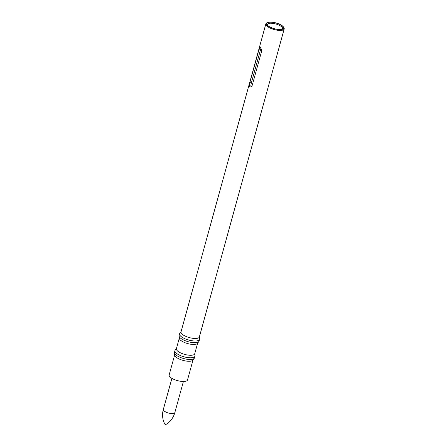 <?xml version="1.0" encoding="UTF-8"?>
<svg xmlns="http://www.w3.org/2000/svg" width="447" height="447" viewBox="0 0 447 447"><rect width="100%" height="100%" fill="white"/><g stroke="black" fill="none" stroke-linecap="round" stroke-linejoin="round"><path stroke-width="0.67" d="M181.057 331.724L179.783 333.428A10.382 3.542 15.4 0 0 179.571 333.859L179.113 335.535A10.382 3.542 15.4 0 0 179.074 336.01L179.32 338.357A9.516 3.246 15.4 0 0 187.662 343.575A9.516 3.246 15.4 0 0 197.501 343.363L198.915 341.474A10.382 3.542 15.4 0 0 199.127 341.05L199.585 339.368A10.382 3.542 15.4 0 0 199.625 338.893L199.407 336.775M179.292 338.128L176.375 348.733A9.516 3.246 15.4 0 0 184.684 354.387A9.516 3.246 15.4 0 0 194.719 353.784L197.641 343.179M176.431 348.52L175.157 350.224A10.382 3.542 15.4 0 0 174.945 350.655A10.382 3.542 15.4 0 0 184.013 356.823A10.382 3.542 15.4 0 0 194.959 356.17A10.382 3.542 15.4 0 0 194.998 355.689L194.775 353.577M174.945 350.655L174.481 352.337A10.382 3.542 15.4 0 0 174.447 352.812A10.382 3.542 15.4 0 0 183.549 358.505A10.382 3.542 15.4 0 0 194.289 358.276A10.382 3.542 15.4 0 0 194.501 357.846L194.959 356.17M174.447 352.812L174.693 355.153A9.516 3.246 15.4 0 0 187.639 361.21A9.516 3.246 15.4 0 0 192.875 360.165L194.289 358.276M193.015 359.98L187.494 380.011A9.516 3.246 -164.6 0 1 182.063 381.453A9.516 3.246 -164.6 0 1 169.15 374.96L174.665 354.924M171.413 413.57A5.962 2.034 -164.6 0 1 163.317 409.502A5.962 2.034 -164.6 0 1 163.323 409.491L162.803 411.799C162.16 416.604 162.92 420.834 165.077 424.477L165.636 424.633C169.357 422.605 172.173 419.364 174.084 414.905L174.816 412.659A5.962 2.034 -164.6 0 1 174.816 412.665A5.962 2.034 -164.6 0 1 171.413 413.57M179.074 336.01A10.382 3.542 15.4 0 0 188.176 341.709A10.382 3.542 15.4 0 0 198.915 341.474M179.571 333.859A10.382 3.542 15.4 0 0 188.64 340.027A10.382 3.542 15.4 0 0 199.585 339.368M265.853 23.887L181.001 331.931A9.516 3.246 15.4 0 0 193.914 338.424A9.516 3.246 15.4 0 0 199.345 336.988L284.197 28.938A9.516 3.246 -164.6 0 1 278.766 30.379A9.516 3.246 -164.6 0 1 265.853 23.887A9.516 3.246 -164.6 0 1 266.786 22.92L267.479 22.59A8.895 3.034 -164.6 0 1 275.983 22.926A8.895 3.034 -164.6 0 1 283.465 26.993A8.895 3.034 -164.6 0 1 278.677 29.558A8.895 3.034 -164.6 0 1 268.943 26.513A8.895 3.034 -164.6 0 1 267.479 22.59M283.465 26.993L283.884 27.63A9.516 3.246 -164.6 0 1 284.197 28.938M249.806 82.723L249.387 85.6L249.912 86.88L251.007 86.93L252.231 85.299L261.489 51.701L261.534 49.729L260.478 47.471L259.78 47.455L259.182 48.706L249.806 82.723L251.359 82.846L260.97 48.12M267.446 25.161A7.878 2.688 -164.6 0 1 267.39 24.462A7.878 2.688 -164.6 0 1 275.698 23.959A7.878 2.688 -164.6 0 1 282.582 28.642A7.878 2.688 -164.6 0 1 282.174 29.217M251.192 86.83L250.868 85.388L251.359 82.846M278.576 29.457A8.649 2.95 -164.6 0 1 267.122 24.747A8.649 2.95 -164.6 0 1 275.961 23.009A8.649 2.95 -164.6 0 1 282.666 29.027A8.649 2.95 -164.6 0 1 278.576 29.457M259.059 49.125L260.612 49.248M171.899 378.341L163.317 409.502M183.399 381.509L174.816 412.665"/></g></svg>
